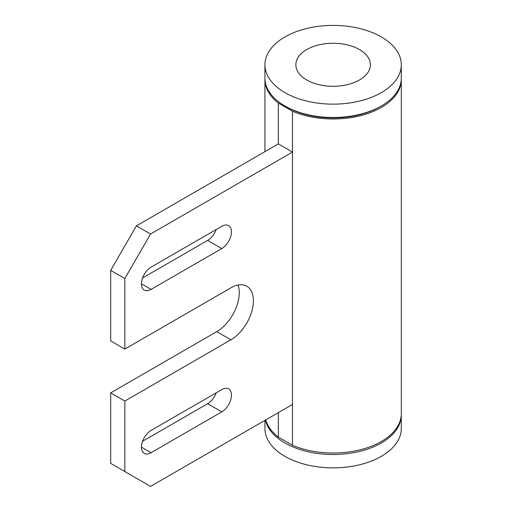 <?xml version="1.0" encoding="UTF-8"?>
<svg xmlns="http://www.w3.org/2000/svg" width="512" height="512" viewBox="0 0 512 512"><rect width="100%" height="100%" fill="white"/><g stroke="black" fill="none" stroke-linecap="round" stroke-linejoin="round"><path stroke-width="0.77" d="M401.306 64.774L401.306 78.138A68.186 39.366 180 0 1 381.338 105.971L380.051 106.714A66.368 38.317 180 0 1 286.195 106.714L284.909 105.971A68.186 39.366 180 0 1 264.934 78.138L264.934 64.774A68.186 39.366 180 0 1 307.027 28.41A68.186 39.366 180 0 1 381.331 36.941A68.186 39.366 180 0 1 401.306 64.774A68.186 39.366 180 0 1 359.213 101.146A68.186 39.366 180 0 1 284.909 92.614A68.186 39.366 180 0 1 264.934 64.774M381.338 105.971A68.186 39.366 180 0 1 284.909 105.971L286.189 106.714A66.368 38.317 180 0 0 286.195 106.714M401.293 414.4A68.186 39.366 180 0 1 401.306 415.142A68.186 39.366 180 0 1 359.213 451.507A68.186 39.366 180 0 1 284.909 442.976A68.186 39.366 180 0 1 265.472 420.051M401.306 415.142L401.306 428.499A68.186 39.366 180 0 1 359.213 464.87A68.186 39.366 180 0 1 284.909 456.339A68.186 39.366 180 0 1 264.934 428.499L264.934 420.358M306.765 79.994A37.274 21.517 180 0 1 295.846 64.774A37.274 21.517 180 0 1 318.854 44.896A37.274 21.517 180 0 1 359.475 49.562A37.274 21.517 180 0 1 370.394 64.774A37.274 21.517 180 0 1 347.386 84.659A37.274 21.517 180 0 1 306.765 79.994M264.947 78.88A68.186 39.366 0 0 0 264.934 79.622A68.186 39.366 0 0 0 278.355 103.072L278.355 143.898L292.499 152.064L292.499 404.448L150.554 486.4L110.694 463.386L110.694 392.87L216.768 331.629A31.821 18.368 120 0 0 238.086 285.05M265.792 419.866A68.186 39.366 0 0 0 278.355 437.107L278.355 412.614M124.838 278.554L124.838 349.075L110.694 340.909L110.694 270.394L124.838 278.554L150.554 234.016L292.499 152.064L292.499 111.238A68.186 39.366 0 0 0 363.776 114.784A68.186 39.366 0 0 0 401.306 79.622A68.186 39.366 0 0 0 401.293 78.88M278.355 103.072L292.499 111.238M278.355 437.107L292.499 445.274A68.186 39.366 0 0 0 363.776 448.819A68.186 39.366 0 0 0 401.306 413.658L401.306 79.622M292.499 445.274L292.499 404.448M142.547 441.286L207.642 403.706A13.638 7.872 120 0 0 216.173 392.845M142.547 277.984L207.642 240.397A13.638 7.872 120 0 0 216.173 229.536M110.694 270.394L136.41 225.856L278.355 143.898M110.694 392.87L124.838 401.037L124.838 471.552M221.786 389.6L151.072 430.426A13.638 7.872 120 0 0 142.163 442.445A13.638 7.872 120 0 0 144.256 453.37A13.638 7.872 120 0 0 151.072 452.698L221.786 411.872A13.638 7.872 120 0 0 230.694 399.853A13.638 7.872 120 0 0 228.608 388.928A13.638 7.872 120 0 0 221.786 389.6M221.786 226.298L151.072 267.123A13.638 7.872 120 0 0 142.163 279.136A13.638 7.872 120 0 0 144.256 290.067A13.638 7.872 120 0 0 151.072 289.389L221.786 248.563A13.638 7.872 120 0 0 230.694 236.544A13.638 7.872 120 0 0 228.608 225.619A13.638 7.872 120 0 0 221.786 226.298M124.838 401.037L230.906 339.795A31.821 18.368 120 0 0 251.693 311.757A31.821 18.368 120 0 0 246.816 286.259A31.821 18.368 120 0 0 230.906 287.834L124.838 349.075M136.41 225.856L150.554 234.016M216.768 331.629L230.906 339.795M207.642 240.397L221.786 248.563M141.434 283.821L151.072 289.389M207.642 403.706L221.786 411.872M141.434 447.13L151.072 452.698M264.934 79.622L264.934 151.648"/></g></svg>
